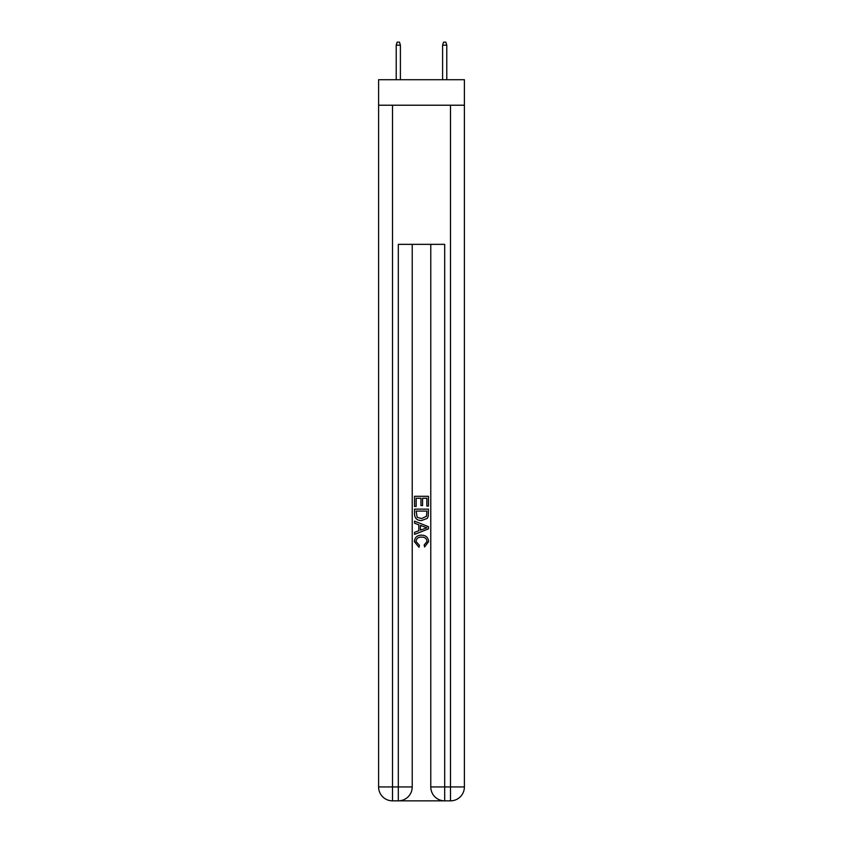 <?xml version="1.0" encoding="UTF-8"?>
<svg xmlns="http://www.w3.org/2000/svg" width="843" height="843" viewBox="0 0 843 843"><rect width="100%" height="100%" fill="white"/><g stroke="black" fill="none" stroke-linecap="round" stroke-linejoin="round"><path stroke-width="1.26" d="M464.398 105.217L464.398 79.716L378.602 79.716L378.602 105.217L464.398 105.217L464.398 786.94L450.489 786.94L450.489 105.217M399.361 800.85L443.639 800.85M444.683 800.85L444.683 786.94L430.773 786.94A13.909 13.909 0 0 0 444.683 800.85L450.489 800.85L450.489 786.94L444.683 786.94L444.683 244.344L398.317 244.344L398.317 786.94L378.602 786.94L378.602 105.217M412.227 244.344L412.227 786.94A13.909 13.909 0 0 1 398.317 800.85L392.511 800.85A13.909 13.909 0 0 1 378.602 786.94M430.773 786.94L430.773 244.344M450.489 800.85A13.909 13.909 0 0 0 464.398 786.94M414.545 506.453L414.545 496.285L428.455 496.285L428.455 506.095L426.853 506.095L426.853 498.255L422.575 498.255L422.575 505.568L420.963 505.568L420.963 498.255L416.147 498.255L416.147 506.453L414.545 506.453M414.545 514.114L414.545 509.13L428.455 509.13L428.255 516.348L427.264 518.371L421.574 520.542C417.127 520.563 414.777 518.424 414.545 514.114M416.147 511.09L417.137 517.244L421.605 518.582L426.569 516.211L426.853 511.09L416.147 511.09M414.545 523.218L414.545 521.143L428.455 526.664L428.455 528.877L414.545 534.399L414.545 532.323L418.823 530.732L418.823 524.81L414.545 523.218M424.282 526.822L420.425 525.4L420.425 530.142L426.853 527.771L424.282 526.822M415.968 541.438L419.456 545.337L418.992 547.297L414.366 541.617C414.745 537.349 417.159 535.2 421.605 535.168C425.884 535.263 428.223 537.402 428.634 541.585L424.587 546.949L424.166 544.978L427.032 541.491C426.621 538.477 424.809 537.033 421.616 537.139C418.36 536.959 416.474 538.403 415.968 541.438M400.404 79.716L400.404 45.164L396.221 45.164L396.221 79.716M396.221 45.164L397.148 42.15L399.477 42.15L400.404 45.164M442.596 45.164L443.523 42.15L445.852 42.15L446.779 45.164L442.596 45.164L442.596 79.716M446.779 45.164L446.779 79.716M392.511 105.217L392.511 800.85M412.227 786.94L398.317 786.94L398.317 800.85"/></g></svg>
